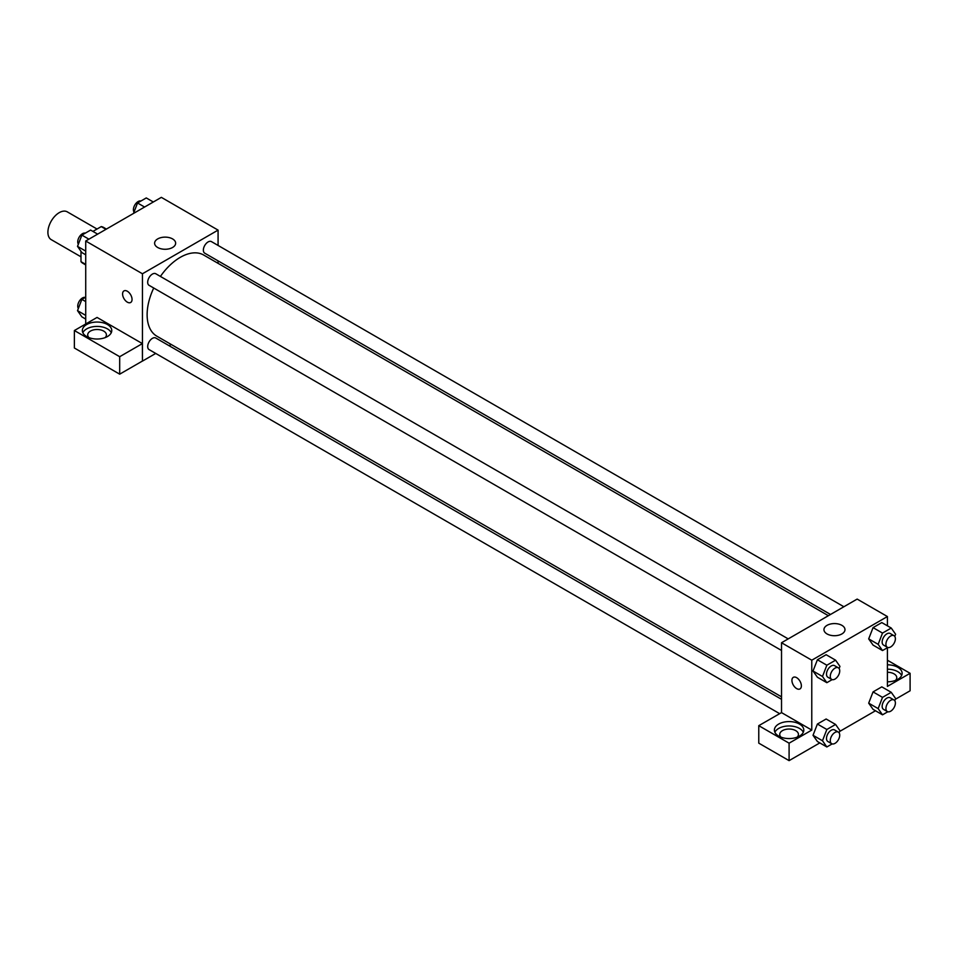 <?xml version="1.0" encoding="UTF-8"?>
<svg xmlns="http://www.w3.org/2000/svg" width="958" height="958" viewBox="0 0 958 958"><rect width="100%" height="100%" fill="white"/><g stroke="black" fill="none" stroke-linecap="round" stroke-linejoin="round"><path stroke-width="1.44" d="M97.033 229.034L67.264 211.85A16.047 9.269 120 0 0 54.905 216.149A16.047 9.269 120 0 0 47.9 232.291A16.047 9.269 120 0 0 51.217 239.632L80.987 256.816M92.914 231.405L101.237 226.603A20.705 11.951 120 0 1 103.632 227.453L106.422 229.07M85.717 264.408L80.987 261.678A20.705 11.951 120 0 0 82.927 263.318L85.717 264.935M80.987 261.678L80.987 251.319M105.967 229.333L101.237 226.603M85.717 323.984L85.717 241.021L161.351 197.36L218.077 230.112L218.077 245.44M218.077 260.875L218.077 263.342M157.699 238.913A10.514 6.071 180 0 1 169.159 237.596A10.514 6.071 180 0 1 175.649 243.2A10.514 6.071 180 0 1 165.123 249.272A10.514 6.071 180 0 1 154.609 243.2A10.514 6.071 180 0 1 157.699 238.913M155.723 353.43L142.443 361.106L142.443 273.772L85.717 241.021M142.443 273.772L218.077 230.112M123.977 290.909A6.682 3.856 -120 0 0 122.947 296.262A6.682 3.856 -120 0 0 127.318 302.153A6.682 3.856 60 0 1 122.947 296.262A6.682 3.856 60 0 1 123.965 290.909A6.682 3.856 60 0 1 130.659 294.765A6.682 3.856 60 0 1 130.659 302.488A6.682 3.856 60 0 1 127.318 302.153A6.682 3.856 -120 0 0 130.659 302.477M142.383 343.599L97.057 317.433L74.377 330.534L119.69 356.699L142.383 343.599L142.443 361.106M86.663 324.534A14.705 8.49 180 0 1 102.686 322.69A14.705 8.49 180 0 1 111.763 330.534A14.705 8.49 180 0 1 97.057 339.024A14.705 8.49 180 0 1 82.352 330.534A14.705 8.49 180 0 1 86.663 324.534M111.272 332.725A14.705 8.49 0 0 0 100.877 326.702A14.705 8.49 0 0 0 86.663 328.905A14.705 8.49 0 0 0 82.843 332.725M88.986 337.635A9.364 5.401 180 0 1 87.705 334.905A9.364 5.401 180 0 1 93.477 329.911A9.364 5.401 180 0 1 103.68 331.085A9.364 5.401 180 0 1 106.422 334.905A9.364 5.401 180 0 1 105.141 337.635M119.69 356.699L119.69 374.171L142.383 361.07M74.377 330.534L74.377 348.005L119.69 374.171M171.219 344.485L169.087 345.718M788.206 638.89L155.771 273.748A6.682 3.856 120 0 0 149.077 277.604A6.682 3.856 120 0 0 149.077 285.328L781.524 650.47M781.524 699.304L155.771 338.018A6.682 3.856 120 0 0 150.61 339.815A6.682 3.856 120 0 0 147.7 346.545A6.682 3.856 120 0 0 149.077 349.598L779.62 713.638M843.878 606.749L211.431 241.608A6.682 3.856 120 0 0 206.281 243.404A6.682 3.856 120 0 0 203.359 250.122A6.682 3.856 120 0 0 204.749 253.187L830.502 614.461M828.371 615.695L203.683 255.032A46.846 27.052 120 0 0 160.417 276.431M153.723 288.011A46.846 27.052 120 0 0 147.125 314.727A46.846 27.052 120 0 0 156.837 336.174L781.524 696.837M781.524 712.608L758.772 725.673L789.093 743.18L811.773 730.08L781.524 712.608L781.524 642.746L857.159 599.085L887.407 616.545L887.407 625.825M758.772 725.673L758.772 743.145L789.093 760.64L819.82 742.905M839.639 731.457L875.48 710.764M895.311 699.316L910.1 690.778L910.1 673.306L887.407 686.407L887.407 647.728M887.407 672.276A9.364 5.401 180 0 1 894.03 673.857A9.364 5.401 180 0 1 896.772 677.677A9.364 5.401 180 0 1 895.49 680.408M901.622 675.498A14.705 8.49 0 0 0 887.407 669.187M887.407 664.816A14.705 8.49 180 0 1 902.113 673.306A14.705 8.49 180 0 1 887.407 681.809M781.01 737.169A9.364 5.401 180 0 1 779.728 734.439A9.364 5.401 180 0 1 789.093 729.038A9.364 5.401 180 0 1 798.445 734.439A9.364 5.401 180 0 1 797.164 737.169M803.307 732.259A14.705 8.49 0 0 0 792.913 726.248A14.705 8.49 0 0 0 778.686 728.439A14.705 8.49 0 0 0 774.878 732.259M778.686 724.068A14.705 8.49 180 0 1 794.721 722.236A14.705 8.49 180 0 1 803.798 730.08A14.705 8.49 180 0 1 789.093 738.57A14.705 8.49 180 0 1 774.387 730.08A14.705 8.49 180 0 1 778.686 724.068M789.093 743.18L789.093 760.64M887.407 660.218L910.1 673.306M882.51 697.364L873.061 691.904L881.791 686.862L873.061 691.904L868.69 703.16L873.061 709.363L868.69 703.16L878.151 708.609L882.51 697.364L891.251 692.323L895.61 698.526L894.772 700.693M887.827 647.488L882.51 650.554L873.061 645.093L868.678 638.89L873.061 627.622L881.791 622.58L873.061 627.622L882.51 633.082L891.251 628.041L895.61 634.256L894.772 636.411M832.167 679.617L826.85 682.683L817.402 677.234L813.019 671.031L817.402 659.763L826.131 654.721L817.402 659.763L826.85 665.223L835.58 660.182L839.95 666.397L839.112 668.552M832.167 743.899L826.85 746.965L822.479 740.75L826.85 729.493L817.402 724.044L826.131 719.003L817.402 724.044L813.031 735.289L817.402 741.504L813.019 735.301M811.773 730.08L811.773 660.206L887.407 616.545M841.902 625.346A10.514 6.071 180 0 1 844.98 629.645A10.514 6.071 180 0 1 834.466 635.717A10.514 6.071 180 0 1 823.952 629.645A10.514 6.071 180 0 1 830.442 624.041A10.514 6.071 180 0 1 841.902 625.346M811.773 660.206L781.524 642.746M796.649 688.598A6.682 3.856 60 0 1 792.29 682.707A6.682 3.856 60 0 1 793.308 677.342A6.682 3.856 60 0 1 799.99 681.21A6.682 3.856 60 0 1 799.99 688.922A6.682 3.856 60 0 1 796.649 688.598M793.308 677.342A6.682 3.856 -120 0 0 792.29 682.695A6.682 3.856 -120 0 0 796.661 688.586A6.682 3.856 -120 0 0 800.002 688.922M826.85 682.683L822.479 676.48L826.85 665.223M838.346 667.822L834.562 665.642A6.682 3.856 120 0 0 829.412 667.439A6.682 3.856 120 0 0 826.491 674.157A6.682 3.856 120 0 0 827.88 677.222L831.652 679.402A6.682 3.856 120 0 0 838.346 675.546A6.682 3.856 120 0 0 838.346 667.822A6.682 3.856 120 0 0 833.185 669.618A6.682 3.856 120 0 0 830.275 676.348A6.682 3.856 120 0 0 831.652 679.402M817.402 677.234L813.031 671.019L822.479 676.48M835.58 660.182L826.131 654.721M882.51 650.554L878.151 644.339L882.51 633.082M894.006 635.693L890.221 633.501A6.682 3.856 120 0 0 885.072 635.298A6.682 3.856 120 0 0 882.15 642.028A6.682 3.856 120 0 0 883.539 645.081L887.324 647.273A6.682 3.856 120 0 0 894.006 643.405A6.682 3.856 120 0 0 894.006 635.693A6.682 3.856 120 0 0 888.856 637.477A6.682 3.856 120 0 0 885.934 644.207A6.682 3.856 120 0 0 887.324 647.273M873.061 645.093L868.69 638.878L878.151 644.339M891.251 628.041L881.791 622.58M826.85 729.493L835.58 724.452L839.95 730.667L839.112 732.834M838.346 732.104L834.562 729.924A6.682 3.856 120 0 0 829.412 731.708A6.682 3.856 120 0 0 826.491 738.438A6.682 3.856 120 0 0 827.88 741.504L831.652 743.683A6.682 3.856 120 0 0 838.346 739.827A6.682 3.856 120 0 0 838.346 732.104A6.682 3.856 120 0 0 833.185 733.9A6.682 3.856 120 0 0 830.275 740.618A6.682 3.856 120 0 0 831.652 743.683M826.85 746.965L817.402 741.504M822.479 740.75L813.031 735.289M835.58 724.452L826.131 719.003M887.827 711.758L882.51 714.824L878.151 708.609M894.006 699.963L890.221 697.783A6.682 3.856 120 0 0 885.072 699.58A6.682 3.856 120 0 0 882.15 706.297A6.682 3.856 120 0 0 883.539 709.363L887.324 711.543A6.682 3.856 120 0 0 894.006 707.687A6.682 3.856 120 0 0 894.006 699.963A6.682 3.856 120 0 0 888.856 701.759A6.682 3.856 120 0 0 885.934 708.489A6.682 3.856 120 0 0 887.324 711.543M882.51 714.824L873.061 709.363M891.251 692.323L881.791 686.862M85.717 254.792L81.873 252.577L77.514 246.374L81.873 235.117L90.615 230.076L97.644 234.135M85.717 251.104L77.514 246.374M88.914 239.177L81.873 235.117M85.298 233.141A6.682 3.856 120 0 0 80.352 235.488A6.682 3.856 120 0 0 77.742 241.871A6.682 3.856 120 0 0 78.352 244.206M133.485 213.442L137.545 202.976L146.275 197.935L153.316 201.994M144.574 207.036L137.545 202.976M140.97 201A6.682 3.856 120 0 0 136.012 203.347A6.682 3.856 120 0 0 133.401 209.742A6.682 3.856 120 0 0 134.012 212.077M85.717 319.074L81.873 316.859L77.514 310.643L81.873 299.387L85.717 297.172M85.717 315.386L77.514 310.643M85.717 301.602L81.873 299.387M85.298 297.423A6.682 3.856 120 0 0 80.352 299.758A6.682 3.856 120 0 0 77.742 306.153A6.682 3.856 120 0 0 78.352 308.488"/></g></svg>
